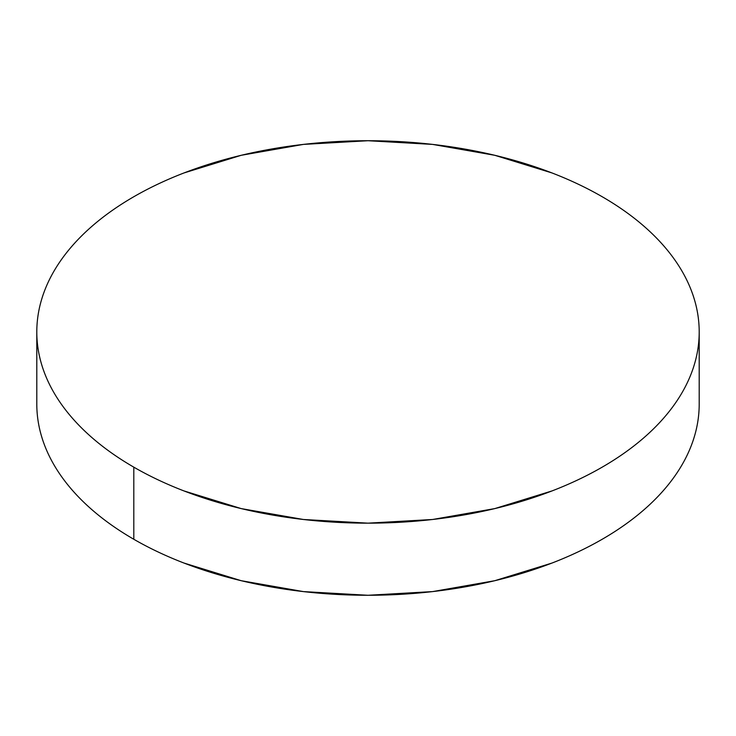 <?xml version="1.0" encoding="UTF-8"?>
<svg xmlns="http://www.w3.org/2000/svg" width="736" height="736" viewBox="0 0 736 736"><rect width="100%" height="100%" fill="white"/><g stroke="black" fill="none" stroke-linecap="round" stroke-linejoin="round"><path stroke-width="1.1" d="M699.2 404.055C699.2 416.613 697.075 429.051 692.834 441.361C688.592 453.68 682.309 465.63 673.992 477.232C665.666 488.833 655.463 499.854 643.384 510.287C631.304 520.729 617.568 530.389 602.195 539.267C586.813 548.145 570.087 556.076 552.009 563.049L494.748 580.713L432.612 591.597L368 595.277L303.388 591.597L241.252 580.713L183.991 563.049C165.913 556.076 149.187 548.145 133.805 539.267C118.432 530.389 104.696 520.729 92.616 510.287C80.537 499.854 70.334 488.833 62.008 477.232C53.691 465.63 47.408 453.68 43.166 441.361C38.925 429.051 36.8 416.613 36.8 404.055A331.2 191.213 0 0 0 133.805 539.267A331.2 191.213 0 0 0 494.748 580.713A331.2 191.213 0 0 0 699.2 404.055L699.2 331.945A331.2 191.213 180 0 1 494.748 508.604A331.2 191.213 180 0 1 133.805 467.158L133.805 539.267L133.805 467.158A331.2 191.213 180 0 1 36.8 331.945A331.2 191.213 180 0 1 241.252 155.287A331.2 191.213 180 0 1 602.195 196.733A331.2 191.213 180 0 1 699.2 331.945C699.2 319.387 697.075 306.949 692.834 294.639C688.592 282.32 682.309 270.37 673.992 258.768C665.666 247.167 655.463 236.146 643.384 225.713C631.304 215.271 617.568 205.611 602.195 196.733C586.813 187.855 570.087 179.924 552.009 172.951L494.748 155.287L432.612 144.403L368 140.723L303.388 144.403L241.252 155.287L183.991 172.951C165.913 179.924 149.187 187.855 133.805 196.733C118.432 205.611 104.696 215.271 92.616 225.713C80.537 236.146 70.334 247.167 62.008 258.768C53.691 270.37 47.408 282.32 43.166 294.639C38.925 306.949 36.8 319.387 36.8 331.945C36.8 344.503 38.925 356.932 43.166 369.251C47.408 381.561 53.691 393.521 62.008 405.122C70.334 416.714 80.537 427.736 92.616 438.178C104.696 448.62 118.432 458.28 133.805 467.158C149.187 476.036 165.913 483.957 183.991 490.93L241.252 508.604L303.388 519.487L368 523.158L432.612 519.487L494.748 508.604L552.009 490.93C570.087 483.957 586.813 476.036 602.195 467.158C617.568 458.28 631.304 448.62 643.384 438.178C655.463 427.736 665.666 416.714 673.992 405.122C682.309 393.521 688.592 381.561 692.834 369.251C697.075 356.932 699.2 344.503 699.2 331.945M36.8 404.055L36.8 331.945"/></g></svg>
